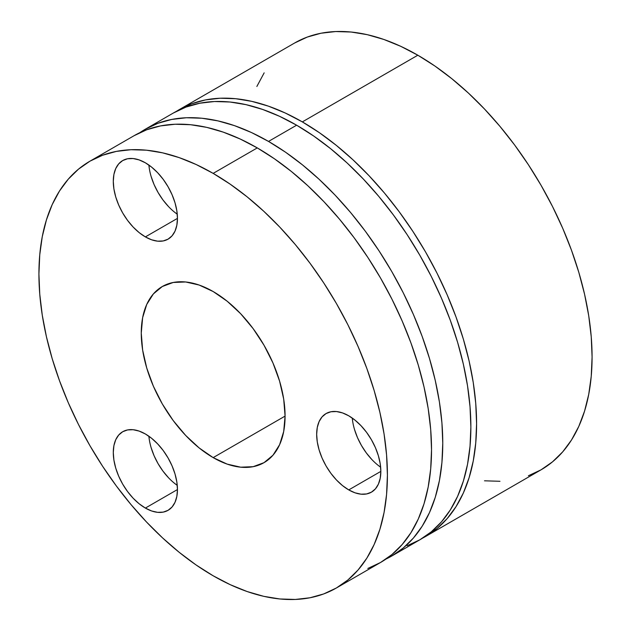 <?xml version="1.0" encoding="UTF-8"?>
<svg xmlns="http://www.w3.org/2000/svg" width="631" height="631" viewBox="0 0 631 631"><rect width="100%" height="100%" fill="white"/><g stroke="black" fill="none" stroke-linecap="round" stroke-linejoin="round"><path stroke-width="0.95" d="M352.69 421.484L352.264 418.061A45.369 26.194 -120 0 0 380.643 467.216L377.89 465.142M348.754 489.908A45.369 26.194 60 0 1 319.112 449.927A45.369 26.194 60 0 1 326.061 413.565A45.369 26.194 60 0 1 348.754 415.813L342.491 412.911L336.473 411.546L330.928 411.767L326.061 413.565L322.07 416.878L319.112 421.571L317.283 427.471L316.667 434.341L317.283 441.921L319.112 449.927L322.07 458.043L326.061 465.962L330.928 473.376L336.473 480.002L342.491 485.586L348.754 489.908L355.008 492.811L361.027 494.176L366.572 493.955L371.438 492.156L375.429 488.844L378.395 484.151L380.217 478.259L380.832 471.389L348.754 489.908L380.832 471.389L380.217 463.801L378.395 455.795L375.429 447.679L371.438 439.768L366.572 432.353L361.027 425.72L355.008 420.143L348.754 415.813A45.369 26.194 60 0 1 378.395 455.795A45.369 26.194 60 0 1 371.438 492.156A45.369 26.194 60 0 1 348.754 489.908M149.31 168.477L148.884 165.062A45.369 26.194 -120 0 0 177.264 214.217L174.519 212.142M145.375 236.901A45.369 26.194 60 0 1 115.733 196.919A45.369 26.194 60 0 1 122.69 160.566A45.369 26.194 60 0 1 145.375 162.806L139.112 159.911L133.094 158.539L127.549 158.76L122.682 160.566L118.699 163.871L115.733 168.564L113.903 174.464L113.288 181.334L113.903 188.914L115.733 196.919L118.699 205.036L122.682 212.955L127.549 220.369L133.094 226.994L139.112 232.579L145.375 236.901L151.629 239.804L157.647 241.168L163.2 240.947L168.059 239.149L172.05 235.844L175.016 231.143L176.838 225.251L177.453 218.381L145.375 236.901L177.453 218.381L176.838 210.793L175.016 202.796L172.05 194.679L168.059 186.76L163.2 179.346L157.647 172.72L151.629 167.136L145.375 162.806A45.369 26.194 60 0 1 175.016 202.796A45.369 26.194 60 0 1 168.059 239.149A45.369 26.194 60 0 1 145.375 236.901M149.31 439.649L148.884 436.234A45.369 26.194 -120 0 0 177.264 485.389L174.519 483.314M145.375 508.073A45.369 26.194 60 0 1 115.733 468.092A45.369 26.194 60 0 1 122.69 431.738A45.369 26.194 60 0 1 145.375 433.978L139.112 431.083L133.094 429.711L127.549 429.932L122.682 431.738L118.699 435.043L115.733 439.736L113.903 445.636L113.288 452.506L113.903 460.086L115.733 468.092L118.699 476.208L122.682 484.127L127.549 491.541L133.094 498.167L139.112 503.751L145.375 508.073L151.629 510.976L157.647 512.34L163.2 512.12L168.059 510.321L172.05 507.008L175.016 502.315L176.838 496.423L177.453 489.553L145.375 508.073L177.453 489.553L176.838 481.966L175.016 473.968L172.05 465.852L168.059 457.932L163.2 450.518L157.647 443.893L151.629 438.308L145.375 433.978A45.369 26.194 60 0 1 175.016 473.968A45.369 26.194 60 0 1 168.059 510.321A45.369 26.194 60 0 1 145.375 508.073M528.376 475.766L541.043 469.827A246.421 142.275 -120 0 0 578.816 272.363A246.421 142.275 -120 0 0 417.832 55.212L302.344 121.893A246.421 142.275 60 0 1 463.328 339.044A246.421 142.275 60 0 1 425.554 536.508A246.421 142.275 60 0 1 422.66 538.093L437.038 528.502L447.221 518.524L456.016 506.661L463.328 493.04L469.085 477.77L473.242 461.016L475.75 442.93L476.586 423.701L475.75 403.493L473.242 382.512L469.085 360.956L463.328 339.044L456.016 316.975L447.221 294.961L437.038 273.223L425.554 251.958L412.879 231.388L399.147 211.693L384.484 193.078L369.025 175.71L352.926 159.761L336.339 145.39L319.42 132.723L302.344 121.893L417.832 55.212A246.421 142.275 -120 0 0 294.622 43.011L179.133 109.691L191.8 103.744L205.532 99.911L220.203 98.231L235.663 98.712L251.761 101.354L268.349 106.134L285.259 113.004L302.344 121.893A246.421 142.275 60 0 0 179.133 109.691L176.309 111.395A246.421 142.275 60 0 1 179.133 109.691M407.161 545.752L419.836 539.805A246.421 142.275 -120 0 0 457.609 342.341A246.421 142.275 -120 0 0 296.625 125.198L268.522 141.423A246.421 142.275 60 0 1 429.506 358.566A246.421 142.275 60 0 1 391.733 556.029A246.421 142.275 60 0 1 385.983 559.05L391.733 556.029L403.217 548.031L413.4 538.054L422.194 526.191L429.506 512.561L435.264 497.299L439.421 480.538L441.929 462.46L442.773 443.222L441.929 423.015L439.421 402.034L435.264 380.485L429.506 358.566L422.194 336.497L413.4 314.483L403.217 292.745L391.733 271.488L379.065 250.909L365.325 231.214L350.662 212.6L335.203 195.231L319.105 179.283L302.517 164.912L285.598 152.245L268.522 141.423L296.625 125.198A246.421 142.275 -120 0 0 173.415 112.988L145.311 129.213L157.987 123.274L171.719 119.44L186.382 117.752L201.841 118.234L217.94 120.884L234.527 125.656L251.446 132.526L268.522 141.423A246.421 142.275 60 0 0 145.311 129.213L139.822 132.684A246.421 142.275 60 0 1 145.311 129.213M367.826 568.46L380.493 562.521A246.421 142.275 -120 0 0 418.266 365.057A246.421 142.275 -120 0 0 257.282 147.906L213.168 173.383A246.421 142.275 60 0 1 374.151 390.526A246.421 142.275 60 0 1 336.378 587.989A246.421 142.275 60 0 1 213.168 575.787L196.083 564.958L179.172 552.291L162.585 537.92L146.487 521.971L131.027 504.603L116.356 485.988L102.624 466.293L89.957 445.723L78.473 424.458L68.282 402.72L59.495 380.706L52.184 358.637L46.426 336.717L42.269 315.169L39.761 294.188L38.917 273.98L39.761 254.743L42.269 236.664L46.426 219.911L52.184 204.641L59.495 191.012L68.282 179.157L78.473 169.179L89.957 161.173L102.624 155.234L116.356 151.401L131.027 149.713L146.487 150.194L162.585 152.844L179.172 157.616L196.083 164.486L213.168 173.383L230.244 184.213L247.163 196.872L263.742 211.243L279.849 227.192L295.308 244.56L309.971 263.182L323.703 282.869L336.378 303.448L347.862 324.705L358.045 346.443L366.84 368.457L374.144 390.526L379.909 412.445L384.066 433.994L386.574 454.975L387.41 475.182L386.574 494.42L384.066 512.506L379.909 529.259L374.144 544.521L366.84 558.151L358.045 570.014L347.862 579.992L336.378 587.989L323.703 593.937L309.971 597.77L295.308 599.45L279.849 598.969L263.742 596.327L247.163 591.547L230.244 584.677L213.168 575.787A246.421 142.275 60 0 1 52.184 358.637A246.421 142.275 60 0 1 89.957 161.173A246.421 142.275 60 0 1 213.168 173.383L257.282 147.906A246.421 142.275 -120 0 0 134.072 135.704L89.957 161.173M213.168 457.617A101.701 58.715 60 0 1 146.731 367.999A101.701 58.715 60 0 1 162.317 286.513A101.701 58.715 60 0 1 213.168 291.546L199.136 285.038L185.648 281.978L173.217 282.475L162.317 286.513L153.372 293.928L146.731 304.45L142.638 317.661L141.257 333.065L142.638 350.063L146.731 367.999L153.372 386.196L162.317 403.943L173.217 420.562L185.648 435.414L199.136 447.923L213.168 457.617L227.192 464.124L240.687 467.185L253.118 466.688L264.01 462.657L272.955 455.235L279.604 444.713L283.698 431.501L285.078 416.097L213.168 457.617L285.078 416.105L283.698 399.1L279.604 381.163L272.955 362.967L264.01 345.228L253.118 328.609L240.687 313.757L227.192 301.239L213.168 291.546A101.701 58.715 60 0 1 279.604 381.163A101.701 58.715 60 0 1 264.01 462.657A101.701 58.715 60 0 1 213.168 457.617M336.378 587.989L380.493 562.521L391.977 554.515L402.16 544.537L410.955 532.682L418.266 519.053L424.024 503.783L428.181 487.029L430.689 468.951L431.525 449.714L430.689 429.506L428.181 408.525L424.024 386.977L418.266 365.057L410.955 342.988L402.16 320.974L391.977 299.236L380.493 277.971L367.826 257.401L354.086 237.706L339.423 219.091L323.963 201.723L307.865 185.774L291.277 171.403L274.359 158.736L257.282 147.906L240.206 139.017L223.287 132.147L206.7 127.367L190.601 124.725L175.142 124.244L160.479 125.924L146.739 129.757L134.072 135.704M391.733 556.029L419.836 539.805L431.32 531.807L441.503 521.829L450.297 509.966L457.609 496.337L463.367 481.074L467.524 464.321L470.032 446.235L470.868 426.998L470.032 406.79L467.524 385.809L463.367 364.261L457.609 342.341L450.297 320.272L441.503 298.258L431.32 276.52L419.836 255.263L407.161 234.685L393.428 214.997L378.766 196.375L363.306 179.007L347.208 163.058L330.62 148.687L313.702 136.028L296.625 125.198L279.549 116.301L262.63 109.439L246.043 104.659L229.944 102.009L214.485 101.528L199.822 103.216L186.082 107.049L173.415 112.988M425.554 536.508L541.043 469.827L552.527 461.821L562.718 451.843L571.505 439.988L578.816 426.359L584.574 411.089L588.731 394.336L591.239 376.257L592.083 357.02L591.239 336.812L588.731 315.831L584.574 294.283L578.816 272.363L571.505 250.294L562.718 228.28L552.527 206.542L541.043 185.277L528.376 164.707L514.644 145.012L499.973 126.397L484.513 109.029L468.415 93.08L451.828 78.709L434.917 66.042L417.832 55.212L400.756 46.323L383.837 39.453L367.258 34.673L351.151 32.031L335.692 31.55L321.029 33.23L307.297 37.063L294.622 43.011M264.16 72.849L256.856 86.479M484.513 480.806L499.973 481.287M168.501 477.73L162.948 471.105L158.089 463.69L154.098 455.771L151.132 447.655M168.501 206.558L162.948 199.932L158.089 192.518L154.098 184.599L151.132 176.483M371.872 459.557L366.327 452.932L361.468 445.518L357.477 437.606L354.512 429.49"/></g></svg>
